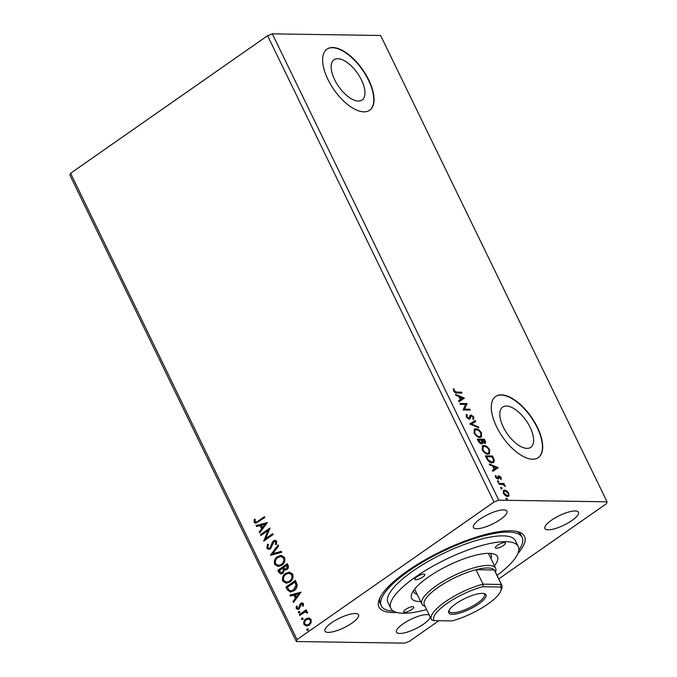 <?xml version="1.0" encoding="UTF-8"?>
<svg xmlns="http://www.w3.org/2000/svg" width="677" height="677" viewBox="0 0 677 677"><rect width="100%" height="100%" fill="white"/><g stroke="black" fill="none" stroke-linecap="round" stroke-linejoin="round"><path stroke-width="1.02" d="M337.789 58.713A24.524 11.517 55.1 0 0 334.023 59.771A24.524 11.517 55.1 0 0 336.469 83.119A24.524 11.517 55.1 0 0 358.345 101.042A24.524 11.517 55.1 0 0 362.11 99.984A24.524 11.517 55.1 0 0 359.665 76.636A24.524 11.517 55.1 0 0 337.789 58.713M506.447 406.056A24.524 11.517 55.1 0 0 502.681 407.105A24.524 11.517 55.1 0 0 505.127 430.454A24.524 11.517 55.1 0 0 527.002 448.377A24.524 11.517 55.1 0 0 530.768 447.328A24.524 11.517 55.1 0 0 528.322 423.98A24.524 11.517 55.1 0 0 506.447 406.056M501.378 394.869A37.277 17.5 55.1 0 0 495.649 396.468A37.277 17.5 55.1 0 0 499.372 431.951A37.277 17.5 55.1 0 0 532.613 459.192A37.277 17.5 55.1 0 0 538.333 457.593A37.277 17.5 55.1 0 0 534.618 422.109A37.277 17.5 55.1 0 0 501.378 394.869M538.198 457.686A37.277 17.5 55.1 0 0 534.263 422.143A37.277 17.5 55.1 0 0 501.107 395.055A37.277 17.5 55.1 0 0 495.513 396.561M332.72 47.525A37.277 17.5 55.1 0 0 326.991 49.125A37.277 17.5 55.1 0 0 330.706 84.608A37.277 17.5 55.1 0 0 363.955 111.849A37.277 17.5 55.1 0 0 369.676 110.249A37.277 17.5 55.1 0 0 365.961 74.766A37.277 17.5 55.1 0 0 332.72 47.525M369.54 110.343A37.277 17.5 55.1 0 0 365.605 74.808A37.277 17.5 55.1 0 0 332.449 47.72A37.277 17.5 55.1 0 0 326.856 49.226M429.32 615.148A18.634 5.272 154.1 0 0 426.764 614.606A18.634 5.272 154.1 0 0 406.801 621.494A18.634 5.272 154.1 0 0 396.502 632.166A18.634 5.272 154.1 0 0 399.777 633.452A18.634 5.272 154.1 0 0 418.268 627.393A18.634 5.272 154.1 0 0 430.174 616.899M503.663 509.883A18.634 5.272 154.1 0 0 483.7 516.771A18.634 5.272 154.1 0 0 473.401 527.442A18.634 5.272 154.1 0 0 476.676 528.729A18.634 5.272 154.1 0 0 496.639 521.84A18.634 5.272 154.1 0 0 506.938 511.16A18.634 5.272 154.1 0 0 503.663 509.883M575.179 510.957A18.634 5.272 154.1 0 0 555.216 517.846A18.634 5.272 154.1 0 0 544.917 528.525A18.634 5.272 154.1 0 0 548.192 529.803A18.634 5.272 154.1 0 0 568.155 522.915A18.634 5.272 154.1 0 0 578.454 512.244A18.634 5.272 154.1 0 0 575.179 510.957M355.247 613.531A18.634 5.272 154.1 0 0 335.284 620.42A18.634 5.272 154.1 0 0 324.985 631.091A18.634 5.272 154.1 0 0 328.26 632.377A18.634 5.272 154.1 0 0 348.223 625.489A18.634 5.272 154.1 0 0 358.522 614.809A18.634 5.272 154.1 0 0 355.247 613.531M396.781 612.49A80.893 22.9 -25.9 0 1 393.168 612.558A80.893 22.9 -25.9 0 1 379.247 599.348A80.893 22.9 -25.9 0 1 434.075 554.92A80.893 22.9 -25.9 0 1 510.272 530.776A80.893 22.9 -25.9 0 1 518.294 531.826A80.893 22.9 -25.9 0 1 517.77 553.735M379.975 597.723A78.278 22.163 154.1 0 0 380.212 603.605L381.303 605.856A78.278 22.163 154.1 0 0 393.532 611.196M260.95 535.524L260.527 534.661L269.971 528.06L265.663 538.613L272.704 533.688L273.127 534.559L263.683 541.151L267.974 530.616L260.95 535.524M270.478 555.148L278.171 544.943L278.628 545.89L272.797 553.634L281.285 551.366L281.742 552.305L270.546 555.292L278.332 545.281M277.841 570.305L287.285 563.704L288.055 565.295C288.817 567.064 288.453 568.468 286.972 569.526L284.45 569.873L282.901 573.334L281.031 573.978L278.932 572.556L277.841 570.305L287.387 563.924M287.234 589.659L285.965 587.044L295.409 580.443L297.195 585.072C297.025 587.636 295.934 589.532 293.928 590.759L290.357 592.028L287.234 589.659L285.965 587.044M308.864 617.983L311.141 619.514L311.132 622.645L309.084 625.201L306.478 626.064L303.998 624.507C303.364 622.078 304.032 620.191 306.004 618.846L308.577 617.966M306.342 611.348L305.657 611.365L307.527 612.076L307.603 612.897L306.673 612.998L305.699 612.05L304.523 612.33L299.767 615.469L299.352 614.606L306.249 609.782L306.673 610.654L305.657 611.365L306.148 611.339M303.457 603.698L303.288 606.059L302.45 605.966L302.636 604.349L301.299 604.163L299.124 608.97L297.711 609.452L296.238 608.538L296.306 606.101L297.186 606.152L297.042 607.844L298.667 608.124L299.919 604.341L300.85 603.317L302.154 602.86L303.457 603.698M303.304 606.017L302.856 605.974L303.051 604.349L301.299 604.163M297.448 607.853L299.073 608.132L298.32 608.386L299.226 607.464M258.157 521.053L264.436 516.661L264.859 517.524L255.711 523.296L254.171 522.229L254.23 519.344L255.17 519.276L255.136 521.544L256.041 522.102L258.563 521.053L264.546 516.881M438.874 620.724L409.416 641.297L404.677 643.15L296.382 641.525L69.943 175.191L70.594 173.27L297.034 639.604L494.024 502.038L498.763 500.185L607.057 501.809L606.406 503.73L498.746 578.911M70.594 173.27L267.584 35.703L494.024 502.038M301.087 592.138L293.463 602.488L293.006 601.54L295.468 598.273L293.936 595.108L290.348 596.065L289.891 595.125L301.087 592.138M299.793 612.846L298.659 612.677L299.09 611.407L299.818 611.568L299.386 612.846L298.244 612.668L298.684 611.399L299.818 611.568M299.386 612.846L298.659 612.677M308.272 630.312L307.138 630.135L307.57 628.865L308.297 629.035L307.866 630.304L306.723 630.135L307.163 628.857L308.297 629.035M307.866 630.304L307.138 630.135M303.017 619.489L301.883 619.311L302.314 618.042L303.042 618.211L302.611 619.48L301.468 619.311L301.908 618.033L303.042 618.211M302.611 619.48L301.883 619.311M285.601 573.385L289.358 572.116L292.684 574.164C293.547 577.549 292.599 580.164 289.849 582.008L286.227 583.252L282.783 581.162C281.954 577.811 282.893 575.222 285.601 573.385L289.553 572.124M277.468 556.646L281.226 555.377L284.552 557.425C285.415 560.81 284.475 563.425 281.725 565.27L278.103 566.505L274.659 564.423C273.83 561.072 274.76 558.483 277.468 556.646L281.429 555.385M266.772 548.184L267.61 544.206L268.43 544.579L267.711 547.439L268.955 548.26L270.072 547.896L272.323 542.277L273.55 540.83L275.15 540.288L276.724 541.304L276.182 544.596L275.277 544.325L275.751 541.972L274.854 541.38L274.007 541.668L270.478 548.768L268.701 549.36L266.772 548.184L268.016 544.215M267.313 522.576L259.689 532.926L259.232 531.987L261.694 528.712L260.163 525.555L256.575 526.511L256.118 525.564L267.313 522.576M508.283 493.694L508.554 496.013L509.096 495.632L507.64 496.453C506.168 496.453 504.763 495.378 503.409 493.237L503.578 490.36L504.56 490.097L506.819 490.969L508.825 493.321L508.639 496.19M498.737 483.42L503.967 483.496L504.382 484.368L503.612 484.351L505.347 486.526L502.774 484.478L499.161 484.283L498.737 483.42M501.141 477.505L501.208 479.164L499.414 476.701L498.721 478.842L498.052 479.113L495.657 477.268L495.496 475.491L496.224 475.999L496.249 477.175L497.603 478.25L498.297 476.1L498.974 475.829L501.141 477.505L500.633 477.86M499.414 476.701L498.5 477.277L498.187 479.223M496.656 478.512L498.001 478.047M498.297 476.1L498.974 475.829L498.433 476.21L499.753 476.777M486.619 458.473L485.35 455.858L492.509 455.968L494.379 460.343L493.719 462.467L492.204 462.84C490.199 462.933 488.337 461.477 486.619 458.473M477.226 439.119L484.377 439.229L485.147 440.82C485.925 442.53 485.756 443.384 484.639 443.384L482.599 442.309L481.635 444.053L478.317 441.37L477.226 439.119M485.299 443.207L484.639 443.384M482.295 443.875L481.635 444.053M469.863 423.963L475.262 420.468L475.728 421.407L471.632 424.064L478.385 426.882L478.842 427.822L469.863 423.963L475.262 420.468M460.335 404.338L459.92 403.475L467.071 403.577L464.464 409.128L469.804 409.213L470.219 410.076L463.068 409.966L465.658 404.423L460.335 404.338M456.772 392.11L461.536 392.178L461.951 393.049L457.127 392.973C455.993 393.303 454.826 392.601 453.615 390.874L453.412 388.759L454.174 389.207L454.343 390.883L456.772 392.11L456.239 392.482L461.536 392.178M267.584 35.703L272.323 33.85L380.618 35.475L607.057 501.809M272.323 33.85L498.763 500.185M464.405 398.093L459.074 401.74L458.617 400.801L460.352 399.675L458.811 396.519L455.959 395.326L455.503 394.378L464.405 398.093L463.923 398.601M466.216 416.82L466.555 414.316L467.257 415.026L466.918 416.77L468.899 418.361L470.244 415.39L471.116 414.959L473.765 416.998L473.612 419.148L472.842 418.471L473.028 416.973L471.573 415.822L469.305 419.232L466.216 416.82M467.562 418.479L469.457 418.09M470.244 415.39L471.116 414.959L470.583 415.339L472.131 415.991M471.573 415.822L470.363 416.71L470.168 417.768L470.71 417.396M469.982 419.038L469.305 419.232M475.719 428.778C477.734 428.744 479.688 430.191 481.592 433.111L481.372 437.088L479.959 437.444C477.945 437.469 475.99 436.005 474.103 433.068L474.34 429.142L475.719 428.778L475.186 429.159L478.673 430.589M483.852 445.525C485.858 445.491 487.821 446.93 489.716 449.85L489.496 453.827L488.092 454.182C486.078 454.208 484.123 452.744 482.236 449.807L482.473 445.881L483.852 445.525L483.31 445.898L486.805 447.328M498.179 467.655L492.848 471.302L492.391 470.354L494.125 469.237L492.585 466.072L489.733 464.879L489.276 463.94L498.179 467.655L497.705 468.154M497.587 480.915L498.856 481.415L498.611 482.134L497.663 481.398L497.908 480.687L497.663 481.398M497.367 481.068L498.314 481.796L498.856 481.415L498.611 482.134M500.802 487.558L502.08 488.058L501.835 488.769L500.887 488.041L501.132 487.33L500.887 488.041M500.591 487.702L501.539 488.43L502.08 488.058L501.835 488.769M506.066 498.374L507.335 498.881L507.09 499.592L506.142 498.864L506.388 498.145L506.142 498.864M505.846 498.526L506.794 499.254L507.335 498.881L507.09 499.592M296.382 641.525L297.034 639.604M518.76 550.384A78.278 22.163 154.1 0 0 522.136 537.47L521.045 535.219A78.278 22.163 154.1 0 0 516.568 531.394M460.995 392.558L461.223 393.032M453.294 389.393L454.174 389.207M453.632 389.588L453.632 390.688L454.174 390.316M453.632 390.688L453.81 391.255L454.343 390.883M454.377 391.983L456.239 392.482M458.625 400.818L462.713 398.144L459.725 396.9L460.902 399.32L462.713 398.144M455.866 395.14L463.863 398.474M459.725 396.9L459.184 397.272L460.36 399.692L460.902 399.32M460.106 403.864L467.071 403.577M466.529 403.957L467.155 403.763M466.614 404.144L464.464 409.128M463.931 409.509L469.804 409.213M469.263 409.585L469.491 410.067M466.123 414.806L466.715 415.407L467.257 415.026M466.715 415.407L466.377 417.15L466.918 416.77M468.357 418.741L468.924 418.471M469.703 415.763L470.583 415.339M473.088 417.117L473.765 416.998M473.223 417.37L473.071 419.528M471.031 416.203L470.363 416.71M470.168 417.768L469.686 419.181M474.729 420.84L475.178 421.763M478.385 426.882L477.844 427.263L471.09 424.437L471.632 424.064M480.915 433.221L481.592 433.111M481.051 433.492L481.085 437.249M474.103 429.345L475.186 429.159M476.743 436.191L479.003 436.953L480.678 436.276L480.873 433.145C479.341 430.784 477.759 429.616 476.151 429.65L475.026 429.937L474.822 433.052C476.346 435.429 477.92 436.606 479.544 436.572L480.678 436.276M475.026 429.937L474.484 430.31L474.238 433.331M479.003 436.953L479.544 436.572M474.289 433.424L474.822 433.052M477.412 439.508L484.377 439.229M483.835 439.601L484.986 443.35M481.99 444.019L482.599 442.309M480.678 443.57L481.643 443.08L481.838 441.853L481.034 440.033L478.377 439.991L481.22 443.19L479.739 443.223M478.377 439.991L477.835 440.372L478.495 441.709M483.666 442.893L484.614 442.419L484.199 442.521L484.063 440.084L481.77 440.05L484.199 442.521L483.116 442.775M481.77 440.05L481.229 440.422L482.489 442.386M481.449 440.862L481.982 440.49M478.317 441.362L478.859 440.981M489.039 449.96L489.716 449.85M489.183 450.23L489.209 453.988M482.227 446.092L483.31 445.898M484.876 452.93L487.135 453.692L488.802 453.023L489.006 449.883C487.465 447.522 485.891 446.363 484.275 446.388L483.15 446.676L482.955 449.79C484.478 452.168 486.052 453.345 487.668 453.311L488.802 453.023M483.15 446.676L482.616 447.057L482.371 450.07M487.135 453.692L487.668 453.311M482.413 450.163L482.955 449.79M485.544 456.247L492.509 455.968M491.967 456.34L493.838 460.724L494.379 460.343M493.838 460.724L493.431 462.628M488.498 461.198L491.24 462.349L493.008 461.663L493.474 459.878L492.196 456.823L486.509 456.738L488.269 459.988L491.781 461.968L493.008 461.663M486.509 456.738L485.968 457.11L487.254 459.641M491.24 462.349L491.781 461.968M487.736 460.352L488.269 459.988M492.407 470.38L496.486 467.697L493.499 466.453L494.675 468.873L496.486 467.697M489.64 464.693L497.637 468.035M493.499 466.453L492.966 466.834L494.142 469.254L494.675 468.873M500.599 477.877L500.667 479.536M495.352 476.143L496.224 475.999M495.682 476.371L495.708 477.556M495.784 477.505L496.249 477.175M497.764 476.473L498.433 476.21M498.314 481.796L498.069 482.506M498.924 483.81L503.967 483.496M503.426 483.877L503.654 484.351M504.746 486.196L505.211 485.874M501.539 488.43L501.293 489.149M503.341 490.58L506.286 491.341L506.819 490.969M508.325 493.66L508.825 493.321M504.018 490.478L504.56 490.097M505.414 495.598L507.217 495.581C508.342 495.632 508.664 494.879 508.182 493.305L504.974 490.969L503.654 491.553M504.433 491.341C503.307 491.282 503.003 492.044 503.51 493.618M506.675 495.962L507.217 495.581L504.052 493.245L503.586 493.567M504.974 490.969C503.849 490.91 503.544 491.671 504.052 493.245M506.794 499.254L506.548 499.973M255.923 523.279L254.171 522.229M254.577 522.238L254.23 519.344M254.637 519.352L255.161 519.31M256.253 522.085L258.563 521.053M293.708 602.158L293.006 601.54M293.412 601.548L295.468 598.273M295.883 598.273L293.936 595.108M290.704 595.972L289.891 595.125M290.298 595.134L301.138 592.24M296.264 597.224L299.251 593.805L295.087 594.804L296.264 597.224L298.845 593.797M303.051 604.349L301.714 604.163L303.051 604.349M297.914 609.444L296.238 608.538M296.644 608.538L296.721 606.11M299.632 607.472L299.488 606.042M299.894 606.05L299.919 604.341M300.326 604.341L300.85 603.317M301.257 603.325L302.348 602.877M300.072 615.258L299.352 614.606M299.759 614.614L306.359 610.002M307.079 613.007L306.605 612.524M307.019 612.533L305.902 612.067M306.681 626.064L303.998 624.507M304.405 624.516C303.77 622.087 304.447 620.2 306.41 618.854L306.004 618.846M306.41 618.854L309.271 617.983M306.825 625.023L309.067 624.338C310.557 623.356 311.098 621.943 310.701 620.115L308.644 619.032M308.661 624.338C310.142 623.348 310.684 621.943 310.286 620.107L308.441 619.023L306.419 619.717C304.938 620.699 304.413 622.095 304.845 623.915L306.613 625.023L309.067 624.338M286.371 587.052L295.519 580.663M290.56 592.028L287.64 589.667M290.975 590.894L293.92 589.895L296.492 585.241L295.274 581.992L287.353 587.23L289.172 590.31L290.772 590.894L293.513 589.887L296.086 585.233L294.859 581.992M286.439 583.252L282.783 581.162M283.198 581.171C282.36 577.819 283.299 575.23 286.007 573.385M286.684 582.161L289.841 581.145C292.024 579.681 292.786 577.591 292.142 574.883L289.206 573.233M289.434 581.145C291.618 579.673 292.379 577.591 291.736 574.875L289.011 573.224L286.024 574.248C283.858 575.704 283.096 577.777 283.739 580.46L286.481 582.161L289.841 581.145M285.533 570.085L284.45 569.873M281.234 573.969L278.932 572.556M279.339 572.556L278.247 570.305M281.497 572.852L282.884 572.48L283.917 569.941L283.147 568.045L279.229 570.491L281.277 572.86L282.478 572.471L283.511 569.932L282.741 568.037M285.567 569.061L286.946 568.68L287.581 566.15L287.141 565.253L283.705 567.36L285.355 569.069L286.532 568.672L287.166 566.15L286.735 565.253M278.306 566.505L274.659 564.423M275.065 564.432C274.236 561.081 275.175 558.483 277.883 556.646M278.552 565.422L281.708 564.406C283.891 562.942 284.662 560.852 284.01 558.144L281.073 556.494M281.302 564.406C283.485 562.934 284.255 560.844 283.604 558.136L280.879 556.486L277.9 557.509C275.725 558.965 274.964 561.038 275.615 563.721L278.357 565.422L281.708 564.406M281.336 551.467L272.797 553.634M269.167 548.252L270.072 547.896M270.478 547.905L270.859 546.965M271.274 546.974L272.323 542.277M272.729 542.285L273.55 540.83M273.957 540.838L275.344 540.297M276.233 544.494L275.277 544.325M275.683 544.333L275.751 541.972M276.165 541.972L275.057 541.397M268.904 549.352L267.178 548.184M261.254 535.312L260.527 534.661M260.941 534.661L270.03 528.314M272.814 533.908L265.663 538.613M264.013 540.923L267.974 530.616M259.934 532.596L259.232 531.987M259.638 531.987L261.694 528.712M262.101 528.72L260.163 525.555M256.93 526.41L256.118 525.564M256.524 525.572L267.356 522.678M262.481 527.662L265.477 524.243L261.305 525.242L262.481 527.662L265.062 524.235M416.727 576.889A5.594 1.582 154.1 0 0 414.764 579.377A5.594 1.582 154.1 0 0 422.863 576.982A5.594 1.582 154.1 0 0 424.826 574.494A5.594 1.582 154.1 0 0 416.727 576.889M497.341 545.374A5.594 1.582 154.1 0 0 495.378 547.862A5.594 1.582 154.1 0 0 503.468 545.467A5.594 1.582 154.1 0 0 505.431 542.979A5.594 1.582 154.1 0 0 497.341 545.374M405.591 609.444A5.594 1.582 154.1 0 0 403.627 611.932A5.594 1.582 154.1 0 0 411.726 609.537A5.594 1.582 154.1 0 0 413.689 607.049A5.594 1.582 154.1 0 0 405.591 609.444M420.662 601.582A47.712 13.506 -25.9 0 1 411.777 593.78A47.712 13.506 -25.9 0 1 428.372 577.066A47.712 13.506 -25.9 0 1 493.795 553.955A47.712 13.506 -25.9 0 1 494.43 565.76M413.579 590.547A42.871 12.135 154.1 0 0 413.935 592.003A42.871 12.135 154.1 0 0 417.159 594.372M497.036 575.391A70.823 20.048 154.1 0 0 518.243 546.517A70.823 20.048 154.1 0 0 415.703 576.872A70.823 20.048 154.1 0 0 390.815 608.395A70.823 20.048 154.1 0 0 426.62 609.588M518.243 546.517L515.434 540.728A70.823 20.048 154.1 0 0 412.894 571.083A70.823 20.048 154.1 0 0 388.006 602.606L390.815 608.395M522.136 537.47A78.278 22.163 154.1 0 0 408.806 571.024A78.278 22.163 154.1 0 0 381.303 605.856M490.935 558.55A42.871 12.135 154.1 0 0 491.062 554.548A42.871 12.135 154.1 0 0 490.148 553.371M452.363 614.284A20.691 5.856 -25.9 0 1 448.8 610.908A20.691 5.856 -25.9 0 1 462.823 599.543A20.691 5.856 -25.9 0 1 482.312 593.365A20.691 5.856 -25.9 0 1 484.36 593.636A20.691 5.856 -25.9 0 1 477.031 605.103A20.691 5.856 -25.9 0 1 452.363 614.284M449.147 610.197A19.574 5.543 154.1 0 0 449.266 611.407A19.574 5.543 154.1 0 0 452.701 612.753A19.574 5.543 154.1 0 0 473.663 605.526A19.574 5.543 154.1 0 0 484.47 594.313A19.574 5.543 154.1 0 0 483.59 593.467M425.046 606.347L425.004 606.33A41.001 11.611 -25.9 0 1 421.864 604.053A41.001 11.611 -25.9 0 1 444.51 580.57A41.001 11.611 -25.9 0 1 488.43 565.413A41.001 11.611 -25.9 0 1 495.632 568.231A41.001 11.611 -25.9 0 1 495.488 572.107L495.471 572.158M482.718 586.731L483.056 584.183L501.327 584.454L494.303 569.983A39.139 11.077 154.1 0 0 487.863 567.961A39.139 11.077 154.1 0 0 476.024 569.704A39.139 11.077 154.1 0 0 439.102 586.714A39.139 11.077 154.1 0 0 424.318 604.84L431.342 619.32A39.139 11.077 -25.9 0 1 446.126 601.193A39.139 11.077 -25.9 0 1 483.056 584.183L476.024 569.704L494.303 569.983A39.139 11.077 154.1 0 1 494.735 570.652L501.767 585.123A39.139 11.077 -25.9 0 1 501.623 588.829L500.735 591.072A37.277 10.553 154.1 0 0 500.531 587.001L482.718 586.731A37.277 10.553 154.1 0 0 446.905 603.52A37.277 10.553 154.1 0 0 434.143 620.657L451.957 620.919A37.277 10.553 154.1 0 0 500.735 591.072M434.143 620.657L431.782 619.988A39.139 11.077 -25.9 0 1 431.342 619.32M500.531 587.001L501.327 584.454A39.139 11.077 -25.9 0 1 501.767 585.123M484.614 441.192L485.147 440.82M492.797 458.05L493.33 457.669M486.416 458.041L486.958 457.669M498.382 478.131L498.924 477.759M469.288 418.259L468.755 418.631M471.167 415.932L470.625 416.313M499.161 476.769L498.619 477.15M497.9 478.174L497.358 478.546M495.632 568.231L488.396 553.329M421.864 604.053L414.629 589.151"/></g></svg>

